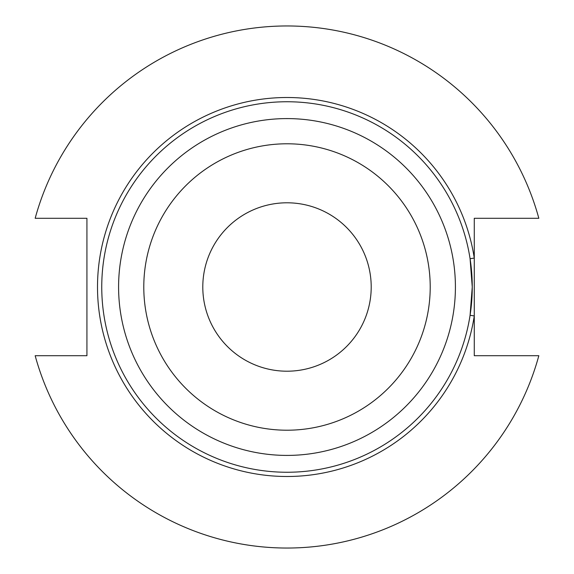 <?xml version="1.0" encoding="UTF-8"?>
<svg xmlns="http://www.w3.org/2000/svg" width="574" height="574" viewBox="0 0 574 574"><rect width="100%" height="100%" fill="white"/><g stroke="black" fill="none" stroke-linecap="round" stroke-linejoin="round"><path stroke-width="0.86" d="M472.251 287A185.251 185.251 0 0 0 287 101.749A185.251 185.251 0 0 0 101.749 287A185.251 185.251 0 0 0 287 472.251A185.251 185.251 0 0 0 472.251 287L470.077 258.709L474.275 258.063L474.275 355.715L538.828 355.715A261.034 261.034 0 0 1 35.172 355.715L86.925 355.715L86.925 218.285L35.172 218.285A261.034 261.034 0 0 1 538.828 218.285L474.275 218.285L474.275 258.063A189.499 189.499 0 0 0 183.996 127.945A189.499 189.499 0 0 0 183.996 446.055A189.499 189.499 0 0 0 474.275 315.937L470.077 315.291L472.251 287M455.412 287A168.412 168.412 0 0 0 287 118.588A168.412 168.412 0 0 0 118.588 287A168.412 168.412 0 0 0 287 455.412A168.412 168.412 0 0 0 455.412 287M430.213 287A143.213 143.213 0 0 0 287 143.787A143.213 143.213 0 0 0 143.787 287A143.213 143.213 0 0 0 287 430.213A143.213 143.213 0 0 0 430.213 287M202.794 287A84.206 84.206 0 0 0 287 371.206A84.206 84.206 0 0 0 371.206 287A84.206 84.206 0 0 0 287 202.794A84.206 84.206 0 0 0 202.794 287"/></g></svg>

